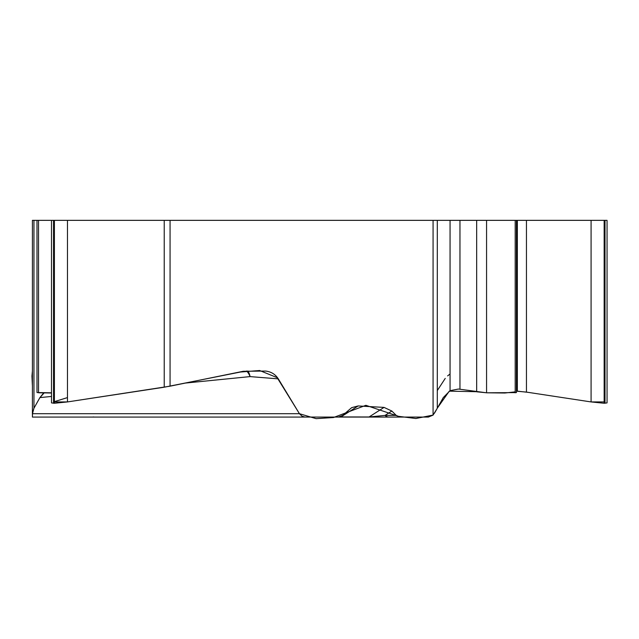 <?xml version="1.0" encoding="UTF-8"?>
<svg xmlns="http://www.w3.org/2000/svg" width="639" height="639" viewBox="0 0 639 639"><rect width="100%" height="100%" fill="white"/><g stroke="black" fill="none" stroke-linecap="round" stroke-linejoin="round"><path stroke-width="0.96" d="M32.405 415.422L32.405 220.351L33.947 220.351L33.947 408.249L39.914 397.602L43.771 392.809M33.947 408.249L32.477 413.697L32.405 417.075L393.736 417.075M607.05 402.586L607.05 220.351L437.292 220.351L437.292 408.249L433.074 415.118L428.354 417.075L335.108 417.075M339.676 416.94L369.07 416.971L384.039 407.402L358.128 405.949L351.666 407.658L342.672 415.422L338.358 417.075L304.979 417.059L302.007 416.173L299.427 413.697L316.097 418.649L333.47 417.531L365.859 405.31L398.528 416.324L415.869 418.513L433.074 415.062M433.074 415.118L433.074 220.351L170.07 220.351L170.07 386.18L243.243 371.283L265.544 371.059C271.072 371.658 275.329 374.262 278.308 378.863L299.427 413.697L277.15 377.649L259.618 370.508L240.48 372.026L164.231 387.21L164.231 220.351L33.947 220.351M384.039 407.402L391.859 411.037L396.236 415.398L400.15 417.075M51.503 402.897L54.403 403.257L67.47 401.931L170.07 386.18M36.99 392.538L51.503 392.809M164.231 220.351L170.07 220.351M246.55 371.003A14.745 7.548 -95.7 0 1 250.065 376.603A14.745 6.342 94.6 0 0 247.836 371.003M516.432 391.172L526.448 392.098L591.083 401.931L604.151 403.257L607.05 402.897M437.292 408.249L443.25 397.602L450.056 390.669L458.435 389.039L486.567 392.809L516.432 392.594M433.074 220.351L437.292 220.351M368.783 417.075A6.909 1.669 90 0 0 369.07 416.971L385.045 415.398A6.909 6.118 90 0 0 389.039 417.075M358.128 405.949L340.883 416.971A6.909 1.669 90 0 1 340.595 417.075M434.44 413.225L436.836 409.048M437.292 408.177L449.281 391.148L475.919 391.691M476.662 391.803L486.567 392.785M487.293 392.809L504.85 393.017L514.93 391.899M517.502 391.172L528.134 392.354M558.941 397.043L589.238 401.651M591.083 220.351L591.083 401.931L605.013 401.923M450.056 373.983L447.619 375.9M445.231 378.408L437.292 390.573M417.051 417.075L386.379 417.075M321.968 417.075L294.938 417.075M32.405 386.02L31.95 376.083L32.405 371.003M32.405 379.366L32.405 408.744M32.493 413.697L33.883 408.369M33.947 408.193L39.706 397.969M39.985 397.594L44.219 392.809M38.532 391.811L38.532 392.769M39.267 392.809L51.503 393.009M67.47 397.594L54.403 401.643M53.54 401.955L67.47 401.923L67.47 220.351M68.405 401.787L163.624 387.306M54.403 220.351L54.403 403.257M53.54 220.351L53.54 403.257M38.532 220.351L38.532 392.809M278.308 378.863L250.065 376.603L185.35 383.073M51.503 396.444L39.914 397.602M32.477 413.697L299.427 413.697M605.013 220.351L605.013 403.257M604.151 220.351L604.151 403.257M526.448 220.351L526.448 392.098M517.342 220.351L517.342 391.172M515.194 220.351L515.194 392.809M486.567 220.351L486.567 392.809M476.662 220.351L476.662 391.811M459.96 220.351L459.96 389.263M450.056 220.351L450.056 390.669M391.859 411.037L385.045 415.398L396.236 415.398M51.503 402.586L51.503 220.351M36.99 392.306L36.99 220.351M93.166 416.963L94.396 417.075M516.432 392.434L516.432 220.351"/></g></svg>
